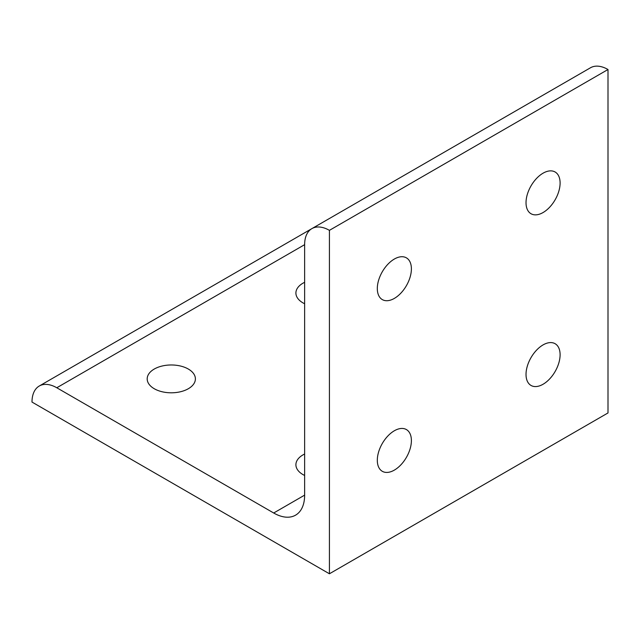 <?xml version="1.0" encoding="UTF-8"?>
<svg xmlns="http://www.w3.org/2000/svg" width="640" height="640" viewBox="0 0 640 640"><rect width="100%" height="100%" fill="white"/><g stroke="black" fill="none" stroke-linecap="round" stroke-linejoin="round"><path stroke-width="0.96" d="M329.416 573.784L32 402.072A35.048 20.24 60 0 1 39.256 386.024L311.632 228.768L39.256 386.024A35.048 20.24 60 0 1 56.784 387.76L273.704 513A43.744 25.256 -120 0 0 295.576 515.16A43.744 25.256 -120 0 0 304.632 495.136L304.632 244.664A35.048 20.24 60 0 1 311.896 228.616L590.472 67.776A35.048 20.24 -120 0 1 608 69.512L329.416 230.352L329.416 573.784L608 412.944L608 69.512M590.472 67.776L311.896 228.616A35.048 20.24 60 0 1 329.416 230.352M411.392 440.6A24.096 13.912 -60 0 1 400.872 464.848A24.096 13.912 -60 0 1 382.304 471.304A24.096 13.912 -60 0 1 377.312 460.272A24.096 13.912 -60 0 1 387.832 436.024A24.096 13.912 -60 0 1 406.4 429.568A24.096 13.912 -60 0 1 411.392 440.6M304.632 475.464A24.096 13.912 180 0 1 302.96 474.584A24.096 13.912 180 0 1 295.904 464.744A24.096 13.912 180 0 1 304.632 454.024M154.248 388.728A24.096 13.912 180 0 1 147.192 378.888A24.096 13.912 180 0 1 162.072 366.032A24.096 13.912 180 0 1 188.328 369.048A24.096 13.912 180 0 1 195.392 378.888A24.096 13.912 180 0 1 180.512 391.744A24.096 13.912 180 0 1 154.248 388.728M560.104 354.744A24.096 13.912 -60 0 1 549.584 378.992A24.096 13.912 -60 0 1 531.016 385.448A24.096 13.912 -60 0 1 526.024 374.416A24.096 13.912 -60 0 1 536.544 350.168A24.096 13.912 -60 0 1 555.112 343.712A24.096 13.912 -60 0 1 560.104 354.744M304.632 303.752A24.096 13.912 180 0 1 302.96 302.872A24.096 13.912 180 0 1 295.904 293.032A24.096 13.912 180 0 1 304.632 282.312M411.392 268.88A24.096 13.912 -60 0 1 400.872 293.136A24.096 13.912 -60 0 1 382.304 299.592A24.096 13.912 -60 0 1 377.312 288.56A24.096 13.912 -60 0 1 387.832 264.304A24.096 13.912 -60 0 1 406.4 257.848A24.096 13.912 -60 0 1 411.392 268.88M560.104 183.024A24.096 13.912 -60 0 1 549.584 207.28A24.096 13.912 -60 0 1 531.016 213.736A24.096 13.912 -60 0 1 526.024 202.704A24.096 13.912 -60 0 1 536.544 178.448A24.096 13.912 -60 0 1 555.112 171.992A24.096 13.912 -60 0 1 560.104 183.024M56.784 387.76L304.632 244.664M273.704 513L304.632 495.136"/></g></svg>
